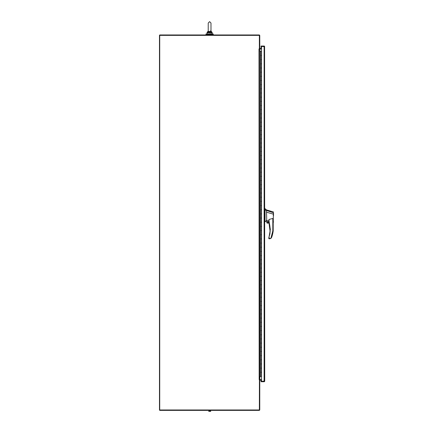 <?xml version="1.0" encoding="UTF-8"?>
<svg xmlns="http://www.w3.org/2000/svg" width="433" height="433" viewBox="0 0 433 433"><rect width="100%" height="100%" fill="white"/><g stroke="black" fill="none" stroke-linecap="round" stroke-linejoin="round"><path stroke-width="0.65" d="M259.367 48.918L259.762 48.918L259.762 35.571A0.595 0.595 0 0 0 259.167 34.97L159.723 34.97L159.474 35.371L159.474 409.981L159.723 410.376L259.167 410.376A0.595 0.595 0 0 0 259.762 409.78L259.762 379.763L259.416 379.633L259.367 409.981L159.723 409.981L159.723 35.371L259.367 35.371L259.367 48.918L258.977 48.978L259.167 379.633L259.762 379.633L259.762 49.043L259.167 49.043M259.762 380.234L261.5 380.033M259.6 379.763A0.595 0.595 0 0 1 259.962 379.633L261.5 379.633M261.5 49.043L259.962 49.043A0.595 0.595 0 0 1 259.6 48.918M261.5 48.642L259.762 48.442M205.962 33.974L213.258 33.974L213.258 34.451L205.962 34.451L205.962 33.974M210.627 411.226L210.627 410.581L209.74 410.581L209.74 411.226L210.752 411.35L208.722 411.35L209.74 411.35M209.74 410.581L208.852 410.581L208.852 411.226M260.644 376.45L261.5 376.45L261.494 372.283L260.644 372.283L261.494 372.283L261.494 368.115L260.644 368.115L260.644 363.947L261.007 363.947L260.644 363.947L260.644 355.607L261.007 355.607L260.644 355.607L260.644 347.271L261.007 347.271L260.644 347.271L260.644 338.936L261.007 338.936L260.644 338.936L260.644 330.601L261.007 330.601L260.644 330.601L260.644 322.26L261.007 322.26L260.644 322.26L260.644 313.925L261.007 313.925L260.644 313.925L260.644 305.59L261.007 305.59L260.644 305.59L260.644 297.249L261.007 297.249L260.644 297.249L260.644 288.914L261.007 288.914L260.644 288.914L260.644 280.579L261.007 280.579L260.644 280.579L260.644 272.243L261.007 272.243L260.644 272.243L260.644 263.903L261.007 263.903L260.644 263.903L260.644 255.567L261.007 255.567L260.644 255.567L260.644 247.232L261.007 247.232L260.644 247.232L260.644 238.892L261.007 238.892L260.644 238.892L260.644 230.556L261.007 230.556L260.644 230.556L260.644 222.221L261.007 222.221L260.644 222.221L260.644 213.886L261.007 213.886L260.644 213.886L260.644 205.545L261.007 205.545L260.644 205.545L260.644 197.21L261.007 197.21L260.644 197.21L260.644 188.875L261.007 188.875L260.644 188.875L260.644 180.534L261.007 180.534L260.644 180.534L260.644 172.199L261.007 172.199L260.644 172.199L260.644 163.863L261.007 163.863L260.644 163.863L260.644 155.528L261.007 155.528L260.644 155.528L260.644 147.188L261.007 147.188L260.644 147.188L260.644 138.852L261.007 138.852L260.644 138.852L260.644 130.517L261.007 130.517L260.644 130.517L260.644 122.182L261.007 122.182L260.644 122.182L260.644 113.841L261.007 113.841L260.644 113.841L260.644 105.506L261.007 105.506L260.644 105.506L260.644 97.171L261.007 97.171L260.644 97.171L260.644 88.83L261.007 88.83L260.644 88.83L260.644 80.495L261.007 80.495L260.644 80.495L260.644 72.159L261.007 72.159L260.644 72.159L260.644 63.824L261.007 63.824L260.644 63.824L260.644 55.484L261.007 55.484L260.644 55.484L260.644 51.316L261.5 51.316L261.494 55.484L261.007 55.484L261.494 55.484L261.494 59.651L260.644 59.651L261.494 59.651L261.494 63.824L261.007 63.824L261.494 63.824L261.494 67.992L260.644 67.992L261.494 67.992L261.494 72.159L261.007 72.159L261.494 72.159L261.494 76.327L260.644 76.327L261.494 76.327L261.494 80.495L261.007 80.495L261.494 80.495L261.494 84.662L260.644 84.662L261.494 84.662L261.494 88.83L261.007 88.83L261.494 88.83L261.494 93.003L260.644 93.003L261.494 93.003L261.494 97.171L261.007 97.171L261.494 97.171L261.494 101.338L260.644 101.338L261.494 101.338L261.494 105.506L261.007 105.506L261.494 105.506L261.494 109.673L260.644 109.673L261.494 109.673L261.494 113.841L261.007 113.841L261.494 113.841L261.494 118.009L260.644 118.009L261.494 118.009L261.494 122.182L261.007 122.182L261.494 122.182L261.494 126.349L260.644 126.349L261.494 126.349L261.494 130.517L261.007 130.517L261.494 130.517L261.494 134.685L260.644 134.685L261.494 134.685L261.494 138.852L261.007 138.852L261.494 138.852L261.494 143.02L260.644 143.02L261.494 143.02L261.494 147.188L261.007 147.188L261.494 147.188L261.494 151.355L260.644 151.355L261.494 151.355L261.494 155.528L261.007 155.528L261.494 155.528L261.494 159.696L260.644 159.696L261.494 159.696L261.494 163.863L261.007 163.863L261.494 163.863L261.494 168.031L260.644 168.031L261.494 168.031L261.494 172.199L261.007 172.199L261.494 172.199L261.494 176.366L260.644 176.366L261.494 176.366L261.494 180.534L261.007 180.534L261.494 180.534L261.494 184.707L260.644 184.707L261.494 184.707L261.494 188.875L261.007 188.875L261.494 188.875L261.494 193.042L260.644 193.042L261.494 193.042L261.494 197.21L261.007 197.21L261.494 197.21L261.494 201.377L260.644 201.377L261.494 201.377L261.494 205.545L261.007 205.545L261.494 205.545L261.494 209.713L260.644 209.713L261.494 209.713L261.494 213.886L261.007 213.886L261.494 213.886L261.494 218.053L260.644 218.053L261.494 218.053L261.494 222.221L261.007 222.221L261.494 222.221L261.494 226.389L260.644 226.389L261.494 226.389L261.494 230.556L261.007 230.556L261.494 230.556L261.494 234.724L260.644 234.724L261.494 234.724L261.494 238.892L261.007 238.892L261.494 238.892L261.494 243.065L260.644 243.065L261.494 243.065L261.494 247.232L261.007 247.232L261.494 247.232L261.494 251.4L260.644 251.4L261.494 251.4L261.494 255.567L261.007 255.567L261.494 255.567L261.494 259.735L260.644 259.735L261.494 259.735L261.494 263.903L261.007 263.903L261.494 263.903L261.494 268.07L260.644 268.07L261.494 268.07L261.494 272.243L261.007 272.243L261.494 272.243L261.494 276.411L260.644 276.411L261.494 276.411L261.494 280.579L261.007 280.579L261.494 280.579L261.494 284.746L260.644 284.746L261.494 284.746L261.494 288.914L261.007 288.914L261.494 288.914L261.494 293.081L260.644 293.081L261.494 293.081L261.494 297.249L261.007 297.249L261.494 297.249L261.494 301.422L260.644 301.422L261.494 301.422L261.494 305.59L261.007 305.59L261.494 305.59L261.494 309.757L260.644 309.757L261.494 309.757L261.494 313.925L261.007 313.925L261.494 313.925L261.494 318.093L260.644 318.093L261.494 318.093L261.494 322.26L261.007 322.26L261.494 322.26L261.494 326.428L260.644 326.428L261.494 326.428L261.494 330.601L261.007 330.601L261.494 330.601L261.494 334.769L260.644 334.769L261.494 334.769L261.494 338.936L261.007 338.936L261.494 338.936L261.494 343.104L260.644 343.104L261.494 343.104L261.494 347.271L261.007 347.271L261.494 347.271L261.494 351.439L260.644 351.439L261.494 351.439L261.494 355.607L261.007 355.607L261.494 355.607L261.494 359.78L260.644 359.78L261.494 359.78L261.494 363.947L261.007 363.947L261.494 363.947L261.494 368.115L260.644 368.115L260.644 376.45L259.762 376.45M260.644 51.316L259.762 51.316M264.314 381.132L261.067 381.332L261.067 380.033M261.067 48.642L261.067 46.434L264.314 46.634M261.5 46.434L261.067 46.434L261.067 46.039L264.114 46.039A0.595 0.595 0 0 1 264.59 46.271L264.709 381.132L264.114 381.332L264.709 381.132L264.59 381.495A0.595 0.595 0 0 1 264.114 381.727L261.067 381.727L261.067 381.332L264.114 381.332L264.114 46.434L261.5 46.434L261.5 381.332M270.197 232.185L268.79 221.279A26.749 26.749 0 0 1 268.909 237.327L270.04 233.474M269.028 221.203L270.333 229.501L268.774 238.54L269.672 238.789L270.852 238.421L272.817 230.876L273.196 230.903L273.196 219.764L272.817 218.465L269.028 219.434L269.028 221.203L269.028 219.434M273.526 211.991L266.522 209.924L265.045 208.674L265.045 221.885L266.522 220.635L266.522 220.17M265.045 208.674L264.709 208.674L264.709 221.885L265.045 221.885M267.042 221.788C267.605 222.876 268.168 222.876 268.731 221.788C268.168 220.7 267.605 220.7 267.042 221.788M267.101 221.788A0.779 0.779 0 0 0 267.886 222.567A0.779 0.779 0 0 0 268.666 221.788A0.779 0.779 0 0 0 267.886 221.009A0.779 0.779 0 0 0 267.101 221.788M273.526 215.737L273.526 214.221L266.522 212.192L266.798 222.638L269.218 222.762L268.774 220.061M273.526 214.205L273.526 212.906M273.526 222.01L273.196 222.248M273.277 221.642C273.201 222.448 273.201 222.448 273.266 221.647L273.353 212.776L265.045 209.951M266.923 222.638L266.798 220.695M266.923 220.706L268.774 221.117M266.522 212.192L266.522 210.389M273.526 212.841L273.342 213.123M268.79 237.722L269.153 237.398L269.153 238.415L270.852 238.421L271.632 237.408A30.846 30.846 0 0 0 273.196 230.903M269.288 223.033L266.977 223.033L269.321 223.157M267.318 223.157L266.798 222.638L269.218 222.762M269.153 238.415L268.774 238.54L269.028 238.789M270.852 238.421L269.672 238.789M271.139 238.182L270.858 238.421M273.526 215.017L273.526 214.221M259.962 51.316L259.762 49.043M259.762 379.633L259.962 376.45M208.251 31.468L208.181 31.88L208.251 31.468L210.963 31.474M210.611 30.716L210.99 31.349L210.99 23.03L209.61 21.65L208.23 23.03L209.61 21.65L210.99 23.03L210.99 31.349M211.288 31.733L211.439 32.437L209.61 32.253L209.61 31.696M210.968 31.468L211.039 31.88L209.61 32.253L208.181 31.88L207.872 32.177L208.23 31.171L207.932 31.733M207.775 32.437L207.872 32.177L207.234 32.177L207.006 32.746L207.212 33.974L212.213 33.763L212.213 32.746L211.439 32.437L211.51 32.746L207.71 32.746L207.775 32.437L209.61 32.253L209.61 32.746M208.23 31.349L208.23 23.03M211.039 31.88L211.986 32.177L212.213 32.746L210.99 31.116L211.986 32.177M264.709 209.345L265.045 209.345M272.817 230.876L272.817 218.465M265.045 220.088L264.709 220.088M265.045 209.707L264.709 209.707M207.234 32.177L208.23 31.116L207.006 32.746L207.71 32.746M206.481 34.97L206.481 34.451M212.738 34.97L212.738 34.451"/></g></svg>
